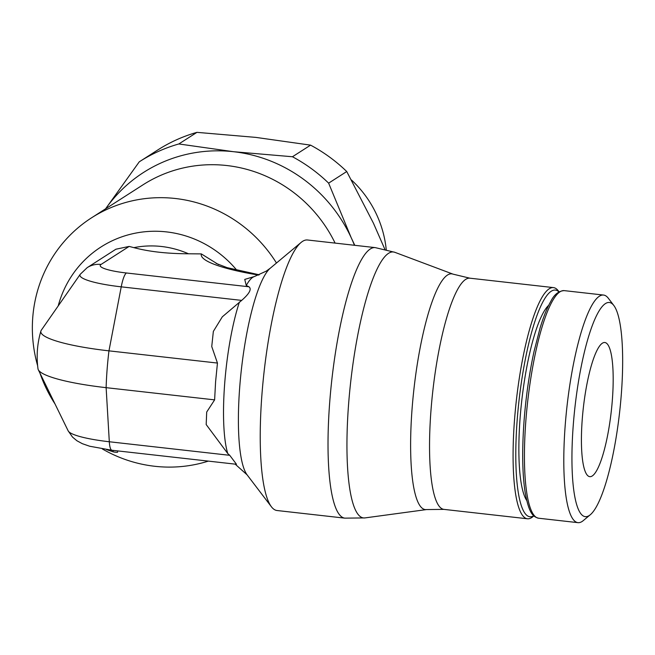 <?xml version="1.0" encoding="UTF-8"?>
<svg xmlns="http://www.w3.org/2000/svg" width="655" height="655" viewBox="0 0 655 655"><rect width="100%" height="100%" fill="white"/><g stroke="black" fill="none" stroke-linecap="round" stroke-linejoin="round"><path stroke-width="0.98" d="M386.237 249.62A106.88 103.064 -122.7 0 0 351.489 180.01M310.576 145.14A157.495 151.87 57.3 0 1 329.547 157.044A157.495 151.87 57.3 0 1 346.741 171.528L328.63 183.146A157.495 151.87 -122.7 0 0 311.436 168.662A157.495 151.87 -122.7 0 0 292.457 156.75L310.576 145.14L255.868 137.394L196.95 132.351L178.84 143.961A157.495 151.87 -122.7 0 0 139.572 161.629A157.495 151.87 -122.7 0 0 139.261 161.826L105.594 208.806M292.457 156.75L233.548 151.706A146.245 141.022 57.3 0 1 303.126 178.979A146.245 141.022 57.3 0 1 351.105 237.487L328.63 183.146M559.067 291.843L558.297 290.836A116.32 24.251 96.4 0 0 553.459 287.602A116.32 24.251 96.4 0 0 549.25 288.773A116.32 24.251 96.4 0 0 515.346 410.169A116.32 24.251 96.4 0 0 527.439 518.776A116.32 24.251 96.4 0 0 531.639 517.614A116.32 24.251 96.4 0 0 532.875 516.705L533.841 515.886M558.952 291.909A114.068 23.785 96.4 0 0 551.264 291.229A114.068 23.785 96.4 0 0 517.245 419.192A114.068 23.785 96.4 0 0 533.751 515.796M613.833 305.492L608.315 298.238A114.519 23.875 96.4 0 0 603.55 295.053A114.519 23.875 96.4 0 0 599.407 296.199A114.519 23.875 96.4 0 0 566.026 415.728A114.519 23.875 96.4 0 0 577.931 522.649A114.519 23.875 96.4 0 0 582.074 521.503A114.519 23.875 96.4 0 0 583.277 520.602L590.278 514.756A107.772 22.466 96.4 0 0 619.63 412.101A107.772 22.466 96.4 0 0 613.833 305.492A107.772 22.466 96.4 0 0 605.457 303.576A107.772 22.466 96.4 0 0 573.272 424.997A107.772 22.466 96.4 0 0 589.14 515.6A107.772 22.466 96.4 0 0 590.278 514.756M229.741 455.315L109.311 441.757A53.366 8.72 -175.6 0 1 68.177 430.884L72.525 437.09L76.913 440.758L82.334 443.689L89.702 446.243L111.989 450.263L236.48 464.28L229.741 455.315L227.768 453.555L206.186 424.555L206.702 412.036L214.619 399.869L106.126 387.662L109.311 441.757A22.499 4.691 96.4 0 0 111.989 450.263A22.499 4.691 -83.6 0 1 111.989 450.263A22.499 4.691 -83.6 0 1 109.311 441.757L106.126 387.662A88.032 14.377 -175.6 0 1 38.285 369.723A88.032 14.377 -175.6 0 1 37.998 368.831A89.997 89.997 0 0 1 40.913 331.012A88.032 14.377 -175.6 0 1 41.322 330.169L80.229 274.306A53.366 8.72 -175.6 0 0 121.232 286.841L108.959 350.851A88.032 14.377 -175.6 0 1 40.913 331.012M214.619 399.869L215.593 381.75L217.452 363.058L211.745 346.536L213.35 331.405L222.299 316.832L241.662 300.399C249.473 293.571 251.897 289.027 248.933 286.775L246.264 285.506L244.741 279.407L254.492 276.5A94.279 19.658 96.4 0 0 252.846 277.278A94.279 19.658 96.4 0 0 246.264 285.506M375.274 247.623L307.49 239.992A136.117 28.378 96.4 0 0 301.128 242.424A136.117 28.378 96.4 0 0 261.918 394.711A136.117 28.378 96.4 0 0 271.375 506.733A136.117 28.378 96.4 0 0 277.032 510.515L344.825 518.146L364.941 517.917A133.825 27.903 96.4 0 1 348.599 404.086A133.825 27.903 96.4 0 1 388.562 253.313A133.825 27.903 96.4 0 1 394.842 252.314L375.274 247.623A136.117 28.378 96.4 0 0 329.702 402.342A136.117 28.378 96.4 0 0 344.825 518.146M218.598 264.636L201.331 253.903L188.476 253.78C167.189 253.706 148.996 251.659 133.874 247.639L129.158 246.419L115.927 249.211L87.41 267.502M37.63 365.727A136.117 131.262 57.3 0 1 32.75 317.495A136.117 131.262 57.3 0 1 91.569 217.804A136.117 131.262 57.3 0 1 276.476 263.023M335.098 243.095A136.117 131.262 -122.7 0 0 142.986 184.833L91.569 217.804M582.254 419.241A67.498 14.074 -83.6 0 1 604.852 342.516A67.498 14.074 -83.6 0 1 612.351 399.943A67.498 14.074 -83.6 0 1 589.746 476.66A67.498 14.074 -83.6 0 1 582.254 419.241M106.495 449.576L113.045 451.778A3.275 0.532 4.4 0 0 117.548 452.286L117.654 450.902M124.909 451.721L127.471 452.007M248.933 286.775L126.431 272.988A22.499 4.691 96.4 0 0 121.232 286.841A22.499 4.691 -83.6 0 1 126.431 272.988A33.88 5.535 -175.6 0 1 101.05 264.44A22.499 21.697 -122.7 0 0 87.205 267.633L80.229 274.306M106.126 387.662A89.997 18.766 -83.6 0 1 108.959 350.851A89.997 18.766 96.4 0 0 106.126 387.662M241.662 300.391L121.232 286.841L108.959 350.851L217.452 363.058M208.355 461.112A136.117 131.262 57.3 0 1 102.327 448.937M55.028 403.971A136.117 131.262 57.3 0 1 39.988 373.211M548.702 305.304A101.017 21.058 96.4 0 0 521.707 401.081A101.017 21.058 96.4 0 0 526.735 500.469M105.602 208.806A146.245 141.022 57.3 0 1 233.548 151.706L178.84 143.961M354.789 245.314L351.105 237.487A146.245 141.022 57.3 0 1 354.453 245.273M346.741 171.528L373.424 223.175L384.862 249.285M139.572 161.629L157.683 150.02A157.495 151.87 57.3 0 1 196.95 132.351M443.902 509.377A116.32 24.251 96.4 0 1 430.982 410.415A116.32 24.251 96.4 0 1 465.721 279.366A116.32 24.251 96.4 0 1 469.93 278.195L453.063 274.158A118.612 24.726 96.4 0 0 447.504 275.043A118.612 24.726 96.4 0 0 412.085 408.671A118.612 24.726 96.4 0 0 426.569 509.565L443.902 509.377L527.439 518.776M538.574 518.22C533.383 516.721 529.076 514.421 525.089 492.028C522.272 473.278 521.945 449.371 524.106 420.297C526.022 395.907 529.371 372.818 534.144 351.031L540.056 328.106C543.462 316.873 546.999 308.038 550.667 301.619C554.056 294.652 558.568 290.984 564.192 290.623A114.519 23.875 96.4 0 0 560.05 291.77A114.519 23.875 96.4 0 0 525.85 420.788A114.519 23.875 96.4 0 0 538.574 518.22L577.931 522.649M254.492 276.5L266.225 271.154L270.384 268.108A106.47 22.196 96.4 0 0 239.714 387.228A106.47 22.196 96.4 0 0 247.107 474.85L235.153 464.133M239.427 302.012A94.279 19.658 96.4 0 0 224.69 383.494A94.279 19.658 96.4 0 0 227.76 453.555M58.197 305.942A106.47 102.671 57.3 0 1 166.493 231.895A106.47 102.671 57.3 0 1 236.873 270.286M133.874 247.639A94.279 90.914 57.3 0 1 161.498 246.493A94.279 90.914 57.3 0 1 188.476 253.78M113.151 450.394L113.045 451.778M101.05 264.44L129.158 246.419M258.569 275.084A112.128 18.315 -175.6 0 1 201.331 253.903M453.063 274.158L394.842 252.314M469.93 278.195L553.459 287.602M564.192 290.623L603.55 295.053M270.384 268.108L301.128 242.424M68.177 430.884L38.285 369.723M259.257 274.797L227.105 267.649L216.06 263.375M247.107 474.85L271.375 506.733M426.569 509.565L364.941 517.917"/></g></svg>
